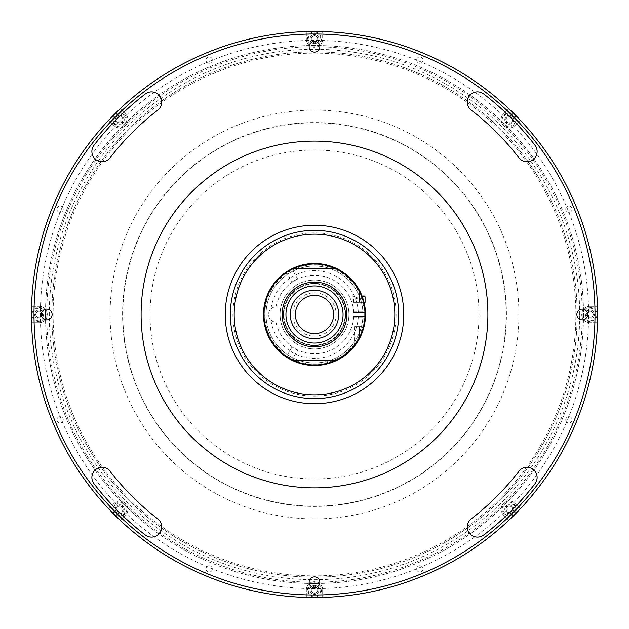 <?xml version="1.0" encoding="UTF-8"?>
<svg xmlns="http://www.w3.org/2000/svg" width="629" height="629" viewBox="0 0 629 629"><rect width="100%" height="100%" fill="white"/><g stroke="black" fill="none" stroke-linecap="round" stroke-linejoin="round"><path stroke-width="0.47" stroke-dasharray="3.15 2.36" d="M112.756 138.466A267.75 267.75 0 0 1 490.534 112.756A267.75 267.75 0 0 1 516.244 490.534A267.75 267.75 0 0 1 138.466 516.244A267.75 267.75 0 0 1 112.756 138.466M122.844 314.5A191.656 191.656 0 0 0 314.5 506.156A191.656 191.656 0 0 0 506.156 314.5A191.656 191.656 0 0 0 314.5 122.844A191.656 191.656 0 0 0 122.844 314.5M31.45 314.5A283.05 283.05 0 0 0 314.5 597.55A283.05 283.05 0 0 0 597.55 314.5A283.05 283.05 0 0 1 314.5 597.55A283.05 283.05 0 0 1 31.45 314.5A283.05 283.05 0 0 1 314.5 31.45A283.05 283.05 0 0 1 597.55 314.5A283.05 283.05 0 0 1 314.5 597.55A283.05 283.05 0 0 1 31.45 314.5A283.05 283.05 0 0 1 314.5 31.45A283.05 283.05 0 0 1 597.55 314.5A283.05 283.05 0 0 0 314.5 31.45A283.05 283.05 0 0 0 31.45 314.5A283.05 283.05 0 0 1 314.5 31.45A283.05 283.05 0 0 1 597.55 314.5A283.05 283.05 0 0 1 314.5 597.55A283.05 283.05 0 0 1 31.568 306.339L39.1 306.339A8.161 8.161 0 0 1 47.261 314.5A8.161 8.161 0 0 1 39.1 322.661L31.568 322.661A283.05 283.05 0 0 1 31.45 314.5M595.003 314.5A280.503 280.503 0 0 1 314.5 595.003A280.503 280.503 0 0 1 33.997 314.5A280.503 280.503 0 0 1 314.5 33.997A280.503 280.503 0 0 1 595.003 314.5M471.286 110.169A10.198 10.198 0 0 1 472.984 92.935A10.198 10.198 0 0 1 483.709 93.988A277.947 277.947 0 0 1 535.012 145.291A10.198 10.198 0 0 1 533.133 159.593A10.198 10.198 0 0 1 518.831 157.714A257.552 257.552 0 0 0 471.286 110.169M110.169 157.714A10.198 10.198 0 0 1 91.881 151.503A10.198 10.198 0 0 1 93.988 145.291A277.947 277.947 0 0 1 145.291 93.988A10.198 10.198 0 0 1 159.593 95.867A10.198 10.198 0 0 1 157.714 110.169A257.552 257.552 0 0 0 110.169 157.714M93.988 483.709A10.198 10.198 0 0 1 98.8 467.834A10.198 10.198 0 0 1 110.169 471.286A257.552 257.552 0 0 0 157.714 518.831A10.198 10.198 0 0 1 159.593 533.133A10.198 10.198 0 0 1 145.291 535.012A277.947 277.947 0 0 1 93.988 483.709M319.854 46.75A5.354 5.354 0 0 0 314.5 41.396A5.354 5.354 0 0 0 309.146 46.75A5.354 5.354 0 0 0 314.5 52.105A5.354 5.354 0 0 0 319.854 46.75M319.854 582.25A5.354 5.354 0 0 0 314.5 576.895A5.354 5.354 0 0 0 309.146 582.25A5.354 5.354 0 0 0 314.5 587.604A5.354 5.354 0 0 0 319.854 582.25M483.709 535.012A10.198 10.198 0 0 1 467.292 526.921A10.198 10.198 0 0 1 471.286 518.831A257.552 257.552 0 0 0 518.831 471.286A10.198 10.198 0 0 1 533.133 469.407A10.198 10.198 0 0 1 535.012 483.709A277.947 277.947 0 0 1 483.709 535.012M52.105 314.5A5.354 5.354 0 0 0 46.75 309.146A5.354 5.354 0 0 0 41.396 314.5A5.354 5.354 0 0 0 46.75 319.854A5.354 5.354 0 0 0 52.105 314.5M587.604 314.5A5.354 5.354 0 0 0 582.25 309.146A5.354 5.354 0 0 0 576.895 314.5A5.354 5.354 0 0 0 582.25 319.854A5.354 5.354 0 0 0 587.604 314.5M478.976 314.5A164.476 164.476 0 0 1 314.5 478.976A164.476 164.476 0 0 1 150.024 314.5A164.476 164.476 0 0 1 314.5 150.024A164.476 164.476 0 0 1 478.976 314.5M512.423 509.238A3.184 3.184 0 0 1 509.238 512.423A3.184 3.184 0 0 1 506.046 509.238A3.184 3.184 0 0 1 509.238 506.046A3.184 3.184 0 0 1 512.423 509.238M593.084 314.5A3.184 3.184 0 0 1 589.9 317.684A3.184 3.184 0 0 1 586.715 314.5A3.184 3.184 0 0 1 589.9 311.316A3.184 3.184 0 0 1 593.084 314.5M512.423 119.762A3.184 3.184 0 0 1 509.238 122.954A3.184 3.184 0 0 1 506.046 119.762A3.184 3.184 0 0 1 509.238 116.577A3.184 3.184 0 0 1 512.423 119.762M317.684 39.1A3.184 3.184 0 0 1 314.5 42.285A3.184 3.184 0 0 1 311.316 39.1A3.184 3.184 0 0 1 314.5 35.916A3.184 3.184 0 0 1 317.684 39.1M122.954 119.762A3.184 3.184 0 0 1 119.762 122.954A3.184 3.184 0 0 1 116.577 119.762A3.184 3.184 0 0 1 119.762 116.577A3.184 3.184 0 0 1 122.954 119.762M42.285 314.5A3.184 3.184 0 0 1 39.1 317.684A3.184 3.184 0 0 1 35.916 314.5A3.184 3.184 0 0 1 39.1 311.316A3.184 3.184 0 0 1 42.285 314.5M122.954 509.238A3.184 3.184 0 0 1 119.762 512.423A3.184 3.184 0 0 1 116.577 509.238A3.184 3.184 0 0 1 119.762 506.046A3.184 3.184 0 0 1 122.954 509.238M317.684 589.9A3.184 3.184 0 0 1 314.5 593.084A3.184 3.184 0 0 1 311.316 589.9A3.184 3.184 0 0 1 314.5 586.715A3.184 3.184 0 0 1 317.684 589.9M583.523 314.5A269.023 269.023 0 0 1 314.5 583.523A269.023 269.023 0 0 1 45.477 314.5A269.023 269.023 0 0 1 314.5 45.477A269.023 269.023 0 0 1 583.523 314.5A269.023 269.023 0 0 1 314.5 583.523A269.023 269.023 0 0 1 45.477 314.5A269.023 269.023 0 0 1 314.5 45.477A269.023 269.023 0 0 1 583.523 314.5M487.758 307.542A173.4 173.4 0 0 1 321.458 487.758A173.4 173.4 0 0 1 141.242 321.458A173.4 173.4 0 0 1 307.542 141.242A173.4 173.4 0 0 1 487.758 307.542M403.676 310.915A89.247 89.247 0 0 1 318.085 403.676A89.247 89.247 0 0 1 225.324 318.085A89.247 89.247 0 0 1 310.915 225.324A89.247 89.247 0 0 1 403.676 310.915A89.247 89.247 0 0 1 318.085 403.676A89.247 89.247 0 0 1 225.324 318.085A89.247 89.247 0 0 1 310.915 225.324A89.247 89.247 0 0 1 403.676 310.915M398.582 311.119A84.152 84.152 0 0 1 317.881 398.582A84.152 84.152 0 0 1 230.418 317.881A84.152 84.152 0 0 1 311.119 230.418A84.152 84.152 0 0 1 398.582 311.119M285.943 399.061A89.247 89.247 0 0 1 229.939 285.943A89.247 89.247 0 0 1 343.057 229.939A89.247 89.247 0 0 1 399.061 343.057A89.247 89.247 0 0 1 285.943 399.061A89.247 89.247 0 0 1 229.939 285.943A89.247 89.247 0 0 1 343.057 229.939A89.247 89.247 0 0 1 399.061 343.057A89.247 89.247 0 0 1 285.943 399.061M287.579 394.226A84.152 84.152 0 0 1 234.774 287.579A84.152 84.152 0 0 1 341.421 234.774A84.152 84.152 0 0 1 394.226 341.421A84.152 84.152 0 0 1 287.579 394.226M288.397 391.812A81.597 81.597 0 0 1 237.188 288.397A81.597 81.597 0 0 1 340.603 237.188A81.597 81.597 0 0 1 391.812 340.603A81.597 81.597 0 0 1 288.397 391.812M205.919 568.938A3.184 3.184 0 0 1 209.111 565.746A3.184 3.184 0 0 1 212.295 568.938A3.184 3.184 0 0 1 209.111 572.123A3.184 3.184 0 0 1 205.919 568.938A3.184 3.184 0 0 1 209.111 565.746A3.184 3.184 0 0 1 212.295 568.938A3.184 3.184 0 0 1 209.111 572.123A3.184 3.184 0 0 1 205.919 568.938M565.746 419.889A3.184 3.184 0 0 1 568.938 416.705A3.184 3.184 0 0 1 572.123 419.889A3.184 3.184 0 0 1 568.938 423.081A3.184 3.184 0 0 1 565.746 419.889A3.184 3.184 0 0 1 568.938 416.705A3.184 3.184 0 0 1 572.123 419.889A3.184 3.184 0 0 1 568.938 423.081A3.184 3.184 0 0 1 565.746 419.889M416.705 568.938A3.184 3.184 0 0 1 419.889 565.746A3.184 3.184 0 0 1 423.081 568.938A3.184 3.184 0 0 1 419.889 572.123A3.184 3.184 0 0 1 416.705 568.938A3.184 3.184 0 0 1 419.889 565.746A3.184 3.184 0 0 1 423.081 568.938A3.184 3.184 0 0 1 419.889 572.123A3.184 3.184 0 0 1 416.705 568.938M565.746 209.111A3.184 3.184 0 0 1 568.938 205.919A3.184 3.184 0 0 1 572.123 209.111A3.184 3.184 0 0 1 568.938 212.295A3.184 3.184 0 0 1 565.746 209.111A3.184 3.184 0 0 1 568.938 205.919A3.184 3.184 0 0 1 572.123 209.111A3.184 3.184 0 0 1 568.938 212.295A3.184 3.184 0 0 1 565.746 209.111M416.705 60.062A3.184 3.184 0 0 1 419.889 56.877A3.184 3.184 0 0 1 423.081 60.062A3.184 3.184 0 0 1 419.889 63.254A3.184 3.184 0 0 1 416.705 60.062A3.184 3.184 0 0 1 419.889 56.877A3.184 3.184 0 0 1 423.081 60.062A3.184 3.184 0 0 1 419.889 63.254A3.184 3.184 0 0 1 416.705 60.062M205.919 60.062A3.184 3.184 0 0 1 209.111 56.877A3.184 3.184 0 0 1 212.295 60.062A3.184 3.184 0 0 1 209.111 63.254A3.184 3.184 0 0 1 205.919 60.062A3.184 3.184 0 0 1 209.111 56.877A3.184 3.184 0 0 1 212.295 60.062A3.184 3.184 0 0 1 209.111 63.254A3.184 3.184 0 0 1 205.919 60.062M56.877 209.111A3.184 3.184 0 0 1 60.062 205.919A3.184 3.184 0 0 1 63.254 209.111A3.184 3.184 0 0 1 60.062 212.295A3.184 3.184 0 0 1 56.877 209.111A3.184 3.184 0 0 1 60.062 205.919A3.184 3.184 0 0 1 63.254 209.111A3.184 3.184 0 0 1 60.062 212.295A3.184 3.184 0 0 1 56.877 209.111M56.877 419.889A3.184 3.184 0 0 1 60.062 416.705A3.184 3.184 0 0 1 63.254 419.889A3.184 3.184 0 0 1 60.062 423.081A3.184 3.184 0 0 1 56.877 419.889A3.184 3.184 0 0 1 60.062 416.705A3.184 3.184 0 0 1 63.254 419.889A3.184 3.184 0 0 1 60.062 423.081A3.184 3.184 0 0 1 56.877 419.889M108.668 508.79A283.05 283.05 0 0 1 31.568 322.661L39.1 322.661A8.161 8.161 0 0 0 47.261 314.5A8.161 8.161 0 0 0 39.1 306.339L31.568 306.339A283.05 283.05 0 0 1 120.21 108.668L125.533 113.991A8.161 8.161 0 0 1 122.883 127.302A8.161 8.161 0 0 1 113.991 125.533L108.668 120.21L113.991 125.533A8.161 8.161 0 0 0 127.923 119.762A8.161 8.161 0 0 0 125.533 113.991L120.21 108.668A283.05 283.05 0 0 1 322.661 31.568L322.661 39.1A8.161 8.161 0 0 1 314.5 47.261A8.161 8.161 0 0 1 306.339 39.1L306.339 31.568L306.339 39.1A8.161 8.161 0 0 0 314.5 47.261A8.161 8.161 0 0 0 322.661 39.1L322.661 31.568A283.05 283.05 0 0 1 520.332 120.21L515.009 125.533A8.161 8.161 0 0 1 503.467 125.533A8.161 8.161 0 0 1 503.467 113.991L508.79 108.668L503.467 113.991A8.161 8.161 0 0 0 503.467 125.533A8.161 8.161 0 0 0 515.009 125.533L520.332 120.21A283.05 283.05 0 0 1 306.339 597.432A283.05 283.05 0 0 1 108.668 508.79L113.991 503.467A8.161 8.161 0 0 1 127.923 509.238A8.161 8.161 0 0 1 125.533 515.009L120.21 520.332L125.533 515.009A8.161 8.161 0 0 0 122.883 501.698A8.161 8.161 0 0 0 113.991 503.467L108.668 508.79M579.702 314.5A265.202 265.202 0 0 0 314.5 49.298A265.202 265.202 0 0 0 49.298 314.5A265.202 265.202 0 0 0 314.5 579.702A265.202 265.202 0 0 0 579.702 314.5M51.853 314.5A262.647 262.647 0 0 1 314.5 51.853A262.647 262.647 0 0 1 577.147 314.5A262.647 262.647 0 0 1 314.5 577.147A262.647 262.647 0 0 1 51.853 314.5A262.647 262.647 0 0 1 314.5 51.853A262.647 262.647 0 0 1 577.147 314.5A262.647 262.647 0 0 1 314.5 577.147A262.647 262.647 0 0 1 51.853 314.5M318.966 589.9A4.466 4.466 0 0 0 314.5 585.434A4.466 4.466 0 0 0 310.034 589.9A4.466 4.466 0 0 0 314.5 594.366A4.466 4.466 0 0 0 318.966 589.9A4.466 4.466 0 0 1 314.5 594.366A4.466 4.466 0 0 1 310.034 589.9A4.466 4.466 0 0 1 314.5 585.434A4.466 4.466 0 0 1 318.966 589.9M306.339 597.432L306.339 589.9A8.161 8.161 0 0 1 314.5 581.739A8.161 8.161 0 0 1 322.661 589.9L322.661 597.432L322.661 589.9A8.161 8.161 0 0 0 314.5 581.739A8.161 8.161 0 0 0 306.339 589.9L306.339 597.432M124.228 509.238A4.466 4.466 0 0 0 119.762 504.772A4.466 4.466 0 0 0 115.304 509.238A4.466 4.466 0 0 0 119.762 513.696A4.466 4.466 0 0 0 124.228 509.238A4.466 4.466 0 0 1 119.762 513.696A4.466 4.466 0 0 1 115.304 509.238A4.466 4.466 0 0 1 119.762 504.772A4.466 4.466 0 0 1 124.228 509.238M124.228 119.762A4.466 4.466 0 0 0 119.762 115.304A4.466 4.466 0 0 0 115.304 119.762A4.466 4.466 0 0 0 119.762 124.228A4.466 4.466 0 0 0 124.228 119.762A4.466 4.466 0 0 1 119.762 124.228A4.466 4.466 0 0 1 115.304 119.762A4.466 4.466 0 0 1 119.762 115.304A4.466 4.466 0 0 1 124.228 119.762M318.966 39.1A4.466 4.466 0 0 0 314.5 34.634A4.466 4.466 0 0 0 310.034 39.1A4.466 4.466 0 0 0 314.5 43.566A4.466 4.466 0 0 0 318.966 39.1A4.466 4.466 0 0 1 314.5 43.566A4.466 4.466 0 0 1 310.034 39.1A4.466 4.466 0 0 1 314.5 34.634A4.466 4.466 0 0 1 318.966 39.1M513.696 119.762A4.466 4.466 0 0 0 509.238 115.304A4.466 4.466 0 0 0 504.772 119.762A4.466 4.466 0 0 0 509.238 124.228A4.466 4.466 0 0 0 513.696 119.762A4.466 4.466 0 0 1 509.238 124.228A4.466 4.466 0 0 1 504.772 119.762A4.466 4.466 0 0 1 509.238 115.304A4.466 4.466 0 0 1 513.696 119.762M589.9 306.339L597.432 306.339L589.9 306.339A8.161 8.161 0 0 0 581.739 314.5A8.161 8.161 0 0 0 589.9 322.661A8.161 8.161 0 0 1 581.739 314.5A8.161 8.161 0 0 1 589.9 306.339M597.432 322.661L589.9 322.661L597.432 322.661M513.696 509.238A4.466 4.466 0 0 0 509.238 504.772A4.466 4.466 0 0 0 504.772 509.238A4.466 4.466 0 0 0 509.238 513.696A4.466 4.466 0 0 0 513.696 509.238A4.466 4.466 0 0 1 509.238 513.696A4.466 4.466 0 0 1 504.772 509.238A4.466 4.466 0 0 1 509.238 504.772A4.466 4.466 0 0 1 513.696 509.238M508.79 520.332L503.467 515.009A8.161 8.161 0 0 1 503.467 503.467A8.161 8.161 0 0 1 515.009 503.467L520.332 508.79L515.009 503.467A8.161 8.161 0 0 0 503.467 503.467A8.161 8.161 0 0 0 503.467 515.009L508.79 520.332M594.366 314.5A4.466 4.466 0 0 1 589.9 318.966A4.466 4.466 0 0 1 585.434 314.5A4.466 4.466 0 0 1 589.9 310.034A4.466 4.466 0 0 1 594.366 314.5M43.566 314.5A4.466 4.466 0 0 1 39.1 318.966A4.466 4.466 0 0 1 34.634 314.5A4.466 4.466 0 0 1 39.1 310.034A4.466 4.466 0 0 1 43.566 314.5M403.747 314.87A89.247 89.247 0 0 1 314.13 403.747A89.247 89.247 0 0 1 225.253 314.13A89.247 89.247 0 0 1 314.87 225.253A89.247 89.247 0 0 1 403.747 314.87M133.851 520.686A274.126 274.126 0 0 1 108.314 133.851A274.126 274.126 0 0 1 495.149 108.314A274.126 274.126 0 0 1 520.686 495.149A274.126 274.126 0 0 1 133.851 520.686M142.256 511.094A261.373 261.373 0 0 1 117.906 142.256A261.373 261.373 0 0 1 486.744 117.906A261.373 261.373 0 0 1 511.094 486.744A261.373 261.373 0 0 1 142.256 511.094M321.513 589.9A7.013 7.013 0 0 1 314.5 596.913A7.013 7.013 0 0 1 307.487 589.9A7.013 7.013 0 0 1 314.5 582.886A7.013 7.013 0 0 1 321.513 589.9A7.013 7.013 0 0 1 314.5 596.913A7.013 7.013 0 0 1 307.487 589.9A7.013 7.013 0 0 1 314.5 582.886A7.013 7.013 0 0 1 321.513 589.9M320.751 589.9A6.251 6.251 0 0 1 314.5 596.15A6.251 6.251 0 0 1 308.249 589.9A6.251 6.251 0 0 1 314.5 583.649A6.251 6.251 0 0 1 320.751 589.9M311.316 588.06L311.316 591.74L314.5 593.579L317.684 591.74L317.684 588.06L314.5 586.22L311.316 588.06L311.316 591.74L314.5 593.579L317.684 591.74L317.684 588.06M124.723 514.2A7.013 7.013 0 0 1 114.8 514.2A7.013 7.013 0 0 1 114.8 504.277A7.013 7.013 0 0 1 124.723 504.277A7.013 7.013 0 0 1 124.723 514.2A7.013 7.013 0 0 1 114.8 514.2A7.013 7.013 0 0 1 114.8 504.277A7.013 7.013 0 0 1 124.723 504.277A7.013 7.013 0 0 1 124.723 514.2M124.18 513.657A6.251 6.251 0 0 1 115.343 513.657A6.251 6.251 0 0 1 115.343 504.82A6.251 6.251 0 0 1 124.18 504.82A6.251 6.251 0 0 1 124.18 513.657M117.159 511.841L120.713 512.792L123.315 510.19L122.364 506.636L118.81 505.685L116.208 508.287L117.159 511.841L120.713 512.792L123.315 510.19M122.364 506.636L118.81 505.685L116.208 508.287M39.1 321.513A7.013 7.013 0 0 1 32.087 314.5A7.013 7.013 0 0 1 39.1 307.487A7.013 7.013 0 0 1 46.114 314.5A7.013 7.013 0 0 1 39.1 321.513A7.013 7.013 0 0 1 32.087 314.5A7.013 7.013 0 0 1 39.1 307.487A7.013 7.013 0 0 1 46.114 314.5A7.013 7.013 0 0 1 39.1 321.513M39.1 320.751A6.251 6.251 0 0 1 32.85 314.5A6.251 6.251 0 0 1 39.1 308.249A6.251 6.251 0 0 1 45.351 314.5A6.251 6.251 0 0 1 39.1 320.751M37.26 317.684L40.94 317.684L42.78 314.5L40.94 311.316L37.26 311.316L35.421 314.5L37.26 317.684L40.94 317.684L42.78 314.5L40.94 311.316L37.26 311.316M114.8 124.723A7.013 7.013 0 0 1 114.8 114.8A7.013 7.013 0 0 1 124.723 114.8A7.013 7.013 0 0 1 124.723 124.723A7.013 7.013 0 0 1 114.8 124.723A7.013 7.013 0 0 1 114.8 114.8A7.013 7.013 0 0 1 124.723 114.8A7.013 7.013 0 0 1 124.723 124.723A7.013 7.013 0 0 1 114.8 124.723M115.343 124.18A6.251 6.251 0 0 1 115.343 115.343A6.251 6.251 0 0 1 124.18 115.343A6.251 6.251 0 0 1 124.18 124.18A6.251 6.251 0 0 1 115.343 124.18M123.315 118.81L120.713 116.208L117.159 117.159L116.208 120.713L118.81 123.315L122.364 122.364L123.315 118.81L120.713 116.208L117.159 117.159M116.208 120.713L118.81 123.315L122.364 122.364M307.487 39.1A7.013 7.013 0 0 1 314.5 32.087A7.013 7.013 0 0 1 321.513 39.1A7.013 7.013 0 0 1 314.5 46.114A7.013 7.013 0 0 1 307.487 39.1A7.013 7.013 0 0 1 314.5 32.087A7.013 7.013 0 0 1 321.513 39.1A7.013 7.013 0 0 1 314.5 46.114A7.013 7.013 0 0 1 307.487 39.1M308.249 39.1A6.251 6.251 0 0 1 314.5 32.85A6.251 6.251 0 0 1 320.751 39.1A6.251 6.251 0 0 1 314.5 45.351A6.251 6.251 0 0 1 308.249 39.1M317.684 40.94L317.684 37.26L314.5 35.421L311.316 37.26L311.316 40.94L314.5 42.78L317.684 40.94L317.684 37.26L314.5 35.421L311.316 37.26L311.316 40.94M504.277 114.8A7.013 7.013 0 0 1 514.2 114.8A7.013 7.013 0 0 1 514.2 124.723A7.013 7.013 0 0 1 504.277 124.723A7.013 7.013 0 0 1 504.277 114.8A7.013 7.013 0 0 1 514.2 114.8A7.013 7.013 0 0 1 514.2 124.723A7.013 7.013 0 0 1 504.277 124.723A7.013 7.013 0 0 1 504.277 114.8M504.82 115.343A6.251 6.251 0 0 1 513.657 115.343A6.251 6.251 0 0 1 513.657 124.18A6.251 6.251 0 0 1 504.82 124.18A6.251 6.251 0 0 1 504.82 115.343M511.841 117.159L508.287 116.208L505.685 118.81L506.636 122.364L510.19 123.315L512.792 120.713L511.841 117.159L508.287 116.208L505.685 118.81M506.636 122.364L510.19 123.315L512.792 120.713M589.9 307.487A7.013 7.013 0 0 1 596.913 314.5A7.013 7.013 0 0 1 589.9 321.513A7.013 7.013 0 0 1 582.886 314.5A7.013 7.013 0 0 1 589.9 307.487A7.013 7.013 0 0 1 596.913 314.5A7.013 7.013 0 0 1 589.9 321.513A7.013 7.013 0 0 1 582.886 314.5A7.013 7.013 0 0 1 589.9 307.487M589.9 308.249A6.251 6.251 0 0 1 596.15 314.5A6.251 6.251 0 0 1 589.9 320.751A6.251 6.251 0 0 1 583.649 314.5A6.251 6.251 0 0 1 589.9 308.249M591.74 311.316L588.06 311.316L586.22 314.5L588.06 317.684L591.74 317.684L593.579 314.5L591.74 311.316L588.06 311.316L586.22 314.5L588.06 317.684L591.74 317.684M514.2 504.277A7.013 7.013 0 0 1 514.2 514.2A7.013 7.013 0 0 1 504.277 514.2A7.013 7.013 0 0 1 504.277 504.277A7.013 7.013 0 0 1 514.2 504.277A7.013 7.013 0 0 1 514.2 514.2A7.013 7.013 0 0 1 504.277 514.2A7.013 7.013 0 0 1 504.277 504.277A7.013 7.013 0 0 1 514.2 504.277M513.657 504.82A6.251 6.251 0 0 1 513.657 513.657A6.251 6.251 0 0 1 504.82 513.657A6.251 6.251 0 0 1 504.82 504.82A6.251 6.251 0 0 1 513.657 504.82M505.685 510.19L508.287 512.792L511.841 511.841L512.792 508.287L510.19 505.685L506.636 506.636L505.685 510.19L508.287 512.792L511.841 511.841M512.792 508.287L510.19 505.685L506.636 506.636M312.33 336.067A21.677 21.677 0 0 1 292.933 312.33A21.677 21.677 0 0 1 316.67 292.933A21.677 21.677 0 0 1 336.067 316.67A21.677 21.677 0 0 1 312.33 336.067M297.344 306.04A19.122 19.122 0 0 1 322.96 297.344A19.122 19.122 0 0 1 331.656 322.96A19.122 19.122 0 0 1 306.04 331.656A19.122 19.122 0 0 1 297.344 306.04M365.496 313.627L365.496 314.5A50.996 50.996 0 0 1 314.5 365.496A50.996 50.996 0 0 1 263.504 314.5A50.996 50.996 0 0 1 314.5 263.504A50.996 50.996 0 0 1 365.496 314.5A50.996 50.996 0 0 1 314.5 365.496A50.996 50.996 0 0 1 263.504 314.5A50.996 50.996 0 0 1 314.5 263.504A50.996 50.996 0 0 1 365.496 314.5C365.394 310.388 365.394 310.388 365.496 314.5A50.996 50.996 0 0 1 314.5 365.496A50.996 50.996 0 0 1 263.504 314.5A50.996 50.996 0 0 1 314.5 263.504A50.996 50.996 0 0 1 365.496 314.5A50.996 50.996 0 0 1 314.5 365.496A50.996 50.996 0 0 1 263.504 314.5A50.996 50.996 0 0 1 314.5 263.504A50.996 50.996 0 0 1 365.496 314.5C365.394 318.612 365.394 318.612 365.496 314.5C365.394 318.612 365.394 318.612 365.496 314.5A50.996 50.996 0 0 1 314.5 365.496A50.996 50.996 0 0 1 263.504 314.5A50.996 50.996 0 0 1 314.5 263.504A50.996 50.996 0 0 1 365.496 314.5A50.996 50.996 0 0 1 314.5 365.496A50.996 50.996 0 0 1 263.504 314.5A50.996 50.996 0 0 1 314.5 263.504A50.996 50.996 0 0 1 365.496 314.5A50.996 50.996 0 0 1 314.5 365.496A50.996 50.996 0 0 1 292.273 268.599A50.996 50.996 0 0 0 292.273 360.401A50.996 50.996 0 0 1 263.504 314.5A50.996 50.996 0 0 0 313.541 365.488A50.996 50.996 0 0 0 365.465 316.411L365.465 316.481M273.245 344.44L272.153 342.868L273.245 344.44M272.153 342.868L271.272 341.516A50.973 50.973 0 0 1 271.146 341.303L272.153 342.868M365.433 317.071L365.48 315.789A50.996 50.996 0 0 0 365.496 315.239L365.496 314.783A50.996 50.996 0 0 1 365.48 315.884L365.473 316.065M365.457 315.782A50.973 50.973 0 0 0 365.473 315.239A50.973 50.973 0 0 1 365.465 315.53A50.973 50.973 0 0 0 365.457 313.179A50.973 50.973 0 0 1 365.465 313.47L365.473 313.918L365.465 313.47A50.973 50.973 0 0 0 365.457 313.179A50.973 50.973 0 0 1 365.449 316.135L365.292 318.809A50.973 50.973 0 0 1 365.268 319.115A50.973 50.973 0 0 0 365.378 317.692L365.457 315.868A50.973 50.973 0 0 0 365.473 314.783A50.973 50.973 0 0 1 365.457 315.884L365.48 315.789M263.622 311.363L263.543 313.218A50.973 50.973 0 0 0 263.527 313.761A50.973 50.973 0 0 1 263.535 313.47A50.973 50.973 0 0 0 263.543 315.821A50.973 50.973 0 0 1 263.535 315.53L263.527 315.082L263.535 315.53A50.973 50.973 0 0 0 263.543 315.821A50.973 50.973 0 0 1 263.551 312.865L263.708 310.191A50.973 50.973 0 0 1 263.732 309.885A50.973 50.973 0 0 0 263.622 311.308L263.543 313.132A50.973 50.973 0 0 0 263.527 314.217A50.973 50.973 0 0 1 263.543 313.116L263.52 313.211A50.996 50.996 0 0 0 263.504 313.761L263.504 314.217A50.996 50.996 0 0 1 263.52 313.116L263.527 312.935M341.979 357.461A50.996 50.996 0 0 1 341.885 357.524L341.476 357.783A50.996 50.996 0 0 1 340.407 358.428A50.996 50.996 0 0 0 343.945 356.14A50.996 50.996 0 0 1 342.923 356.847L342.498 357.099L342.915 356.816A50.973 50.973 0 0 0 343.929 356.116A50.996 50.996 0 0 1 342.931 356.84A50.973 50.973 0 0 0 343.929 356.116A50.996 50.996 0 0 1 343.45 356.486M341.885 357.524L341.476 357.783M354.151 346.532A50.973 50.973 0 0 1 354.08 346.618L353.773 346.996A50.973 50.973 0 0 1 352.971 347.947A50.973 50.973 0 0 0 355.597 344.661A50.973 50.973 0 0 1 354.85 345.651L354.858 345.643A50.973 50.973 0 0 0 355.597 344.661A50.973 50.973 0 0 1 355.236 345.14L354.151 346.532A50.996 50.996 0 0 1 354.103 346.634L353.797 347.011A50.996 50.996 0 0 1 352.987 347.963A50.996 50.996 0 0 0 355.621 344.668A50.996 50.996 0 0 1 355.259 345.156L354.929 345.588M354.874 345.659A50.996 50.996 0 0 0 355.621 344.668A50.996 50.996 0 0 1 354.866 345.667L354.567 346.052M362.501 331.742L362.658 331.286L362.501 331.742M362.28 332.34A50.996 50.996 0 0 1 362.241 332.442L362.068 332.89A50.996 50.996 0 0 1 361.651 333.936A50.996 50.996 0 0 0 363.019 330.217A50.996 50.996 0 0 1 362.658 331.286A50.996 50.996 0 0 0 363.019 330.217A50.996 50.996 0 0 1 362.854 330.72M362.776 330.94L362.603 331.436M362.241 332.442L362.068 332.89M362.351 332.151L362.579 331.507M365.418 317.37L365.315 318.809A50.996 50.996 0 0 1 365.292 319.115A50.996 50.996 0 0 0 365.402 317.692L365.48 315.868A50.996 50.996 0 0 0 365.496 314.783M365.363 318.298L365.315 318.809M365.496 315.231A50.996 50.996 0 0 1 365.488 315.53A50.996 50.996 0 0 0 365.48 313.179A50.996 50.996 0 0 1 365.488 313.47L365.496 313.918M365.473 316.135L365.473 316.135A50.996 50.996 0 0 0 365.48 313.179A50.996 50.996 0 0 1 365.488 313.47M362.886 298.39L363.035 298.838A50.996 50.996 0 0 1 363.114 299.097A50.996 50.996 0 0 0 362.398 296.982A50.996 50.996 0 0 1 362.485 297.234L362.556 297.415A50.996 50.996 0 0 0 362.398 296.982A50.996 50.996 0 0 1 362.524 297.344L362.854 298.28A50.996 50.996 0 0 1 362.886 298.39L364.018 302.297A50.996 50.996 0 0 1 364.081 302.557A50.996 50.996 0 0 0 363.515 300.403A50.996 50.996 0 0 1 363.586 300.654L362.886 298.39M356.714 285.881L357.744 287.469A50.996 50.996 0 0 1 357.877 287.681L354.552 282.924M356.116 285.063L357.728 287.484A50.973 50.973 0 0 1 357.854 287.697L356.769 285.959M346.626 274.889L346.17 274.527M314.5 263.504A50.996 50.996 0 0 1 365.496 314.5A50.996 50.996 0 0 1 314.5 365.496A50.996 50.996 0 0 1 263.504 314.5A50.996 50.996 0 0 1 314.5 263.504A50.996 50.996 0 0 1 365.496 314.5A50.996 50.996 0 0 1 314.5 365.496A50.996 50.996 0 0 1 263.504 314.5A50.996 50.996 0 0 1 314.5 263.504M314.5 263.755A50.745 50.745 0 0 1 365.245 314.5A50.745 50.745 0 0 1 314.5 365.245A50.745 50.745 0 0 1 263.755 314.5A50.745 50.745 0 0 1 314.5 263.755A50.745 50.745 0 0 1 365.245 314.5A50.745 50.745 0 0 1 314.5 365.245A50.745 50.745 0 0 1 263.755 314.5A50.745 50.745 0 0 1 314.5 263.755M362.375 296.99A50.973 50.973 0 0 1 363.09 299.097A50.973 50.973 0 0 0 363.012 298.846L363.994 302.305A50.973 50.973 0 0 1 364.057 302.565A50.973 50.973 0 0 0 363.483 300.403A50.973 50.973 0 0 1 363.562 300.662L362.862 298.398A50.973 50.973 0 0 0 362.831 298.288L362.501 297.352A50.973 50.973 0 0 0 362.375 296.99A50.973 50.973 0 0 1 362.524 297.423L362.461 297.242A50.973 50.973 0 0 0 362.375 296.99M282.83 354.473L282.036 353.836L282.83 354.473M271.516 341.94L271.256 341.531A50.996 50.996 0 0 1 271.123 341.319L273.615 344.983M271.123 341.319L272.231 343.041M272.129 342.884L274.236 345.801M266.028 330.343L265.965 330.162A50.996 50.996 0 0 1 265.886 329.903A50.996 50.996 0 0 0 266.602 332.018A50.996 50.996 0 0 1 266.515 331.766L266.444 331.585A50.996 50.996 0 0 0 266.602 332.018A50.996 50.996 0 0 1 266.476 331.656L266.146 330.72A50.996 50.996 0 0 1 266.114 330.61L265.965 330.162M266.515 331.766L266.35 331.318M266.476 331.656L266.146 330.72M265.501 328.637L265.367 328.173M265.155 327.379L264.982 326.703A50.996 50.996 0 0 1 264.919 326.443A50.996 50.996 0 0 0 265.485 328.597A50.996 50.996 0 0 1 265.414 328.346L265.289 327.882M263.551 312.251L263.685 310.191A50.996 50.996 0 0 1 263.708 309.885A50.996 50.996 0 0 0 263.598 311.308L263.52 313.132A50.996 50.996 0 0 0 263.504 314.217M263.504 313.769A50.996 50.996 0 0 1 263.512 313.47A50.996 50.996 0 0 0 263.52 315.821A50.996 50.996 0 0 1 263.512 315.53L263.504 315.082M263.527 312.865L263.527 312.865A50.996 50.996 0 0 0 263.52 315.821A50.996 50.996 0 0 1 263.512 315.53M266.421 297.493L266.893 296.212M266.499 297.258L266.342 297.714L266.499 297.258M266.72 296.66A50.996 50.996 0 0 1 266.759 296.558L266.932 296.11A50.996 50.996 0 0 1 267.349 295.064A50.996 50.996 0 0 0 265.981 298.783A50.996 50.996 0 0 1 266.342 297.714A50.996 50.996 0 0 0 265.981 298.783A50.996 50.996 0 0 1 266.146 298.28M266.224 298.06L266.397 297.564M266.759 296.558L266.932 296.11M274.849 282.468A50.973 50.973 0 0 1 274.92 282.382L275.227 282.004A50.973 50.973 0 0 1 276.029 281.053A50.973 50.973 0 0 0 273.403 284.339A50.973 50.973 0 0 1 274.15 283.349L274.142 283.357A50.973 50.973 0 0 0 273.403 284.339A50.973 50.973 0 0 1 273.764 283.86L274.849 282.468A50.996 50.996 0 0 1 274.897 282.366L275.203 281.989A50.996 50.996 0 0 1 276.013 281.037A50.996 50.996 0 0 0 273.379 284.332A50.996 50.996 0 0 1 274.134 283.333L274.433 282.948M273.741 283.844A50.996 50.996 0 0 0 273.379 284.332A50.996 50.996 0 0 1 274.126 283.341M292.045 281.973L297.564 278.789L292.045 281.973L286.289 272.011L286.753 271.712M290.048 269.739L287.005 271.547A50.996 50.996 0 0 1 287.115 271.476L287.524 271.217A50.996 50.996 0 0 1 288.593 270.572A50.996 50.996 0 0 0 285.055 272.86A50.996 50.996 0 0 1 286.077 272.153L286.502 271.901L286.085 272.184A50.973 50.973 0 0 0 285.071 272.884A50.996 50.996 0 0 1 286.069 272.16A50.973 50.973 0 0 0 285.071 272.884A50.996 50.996 0 0 1 285.55 272.514M265.312 327.882L266.138 330.602A50.973 50.973 0 0 0 266.169 330.712L266.499 331.648A50.973 50.973 0 0 0 266.625 332.01A50.973 50.973 0 0 1 265.91 329.903A50.973 50.973 0 0 0 265.988 330.154L265.006 326.695A50.973 50.973 0 0 1 264.943 326.435A50.973 50.973 0 0 0 265.517 328.597A50.973 50.973 0 0 1 265.438 328.338M266.625 332.01A50.973 50.973 0 0 1 266.476 331.577L266.539 331.758A50.973 50.973 0 0 0 266.625 332.01M343.929 356.116A50.973 50.973 0 0 1 343.434 356.462L341.972 357.437A50.973 50.973 0 0 1 341.877 357.5L341.461 357.759A50.973 50.973 0 0 1 340.399 358.404A50.973 50.973 0 0 0 343.929 356.116M285.071 272.884A50.973 50.973 0 0 1 285.566 272.538L287.028 271.563A50.973 50.973 0 0 1 287.123 271.5L287.539 271.241A50.973 50.973 0 0 1 288.601 270.596A50.973 50.973 0 0 0 285.071 272.884M356.847 286.132L354.52 282.924L356.847 286.132M354.025 314.5C353.883 310.388 353.883 310.388 354.025 314.5C353.883 310.388 353.883 310.388 354.025 314.5C353.883 318.612 353.883 318.612 354.025 314.5C353.883 318.612 353.883 318.612 354.025 314.5M291.046 359.788L287.964 358.05M297.564 278.789L291.809 268.827M297.564 350.211L292.045 347.027L297.564 350.211L291.809 360.173M292.045 347.027L286.289 356.989M362.949 314.5A48.449 48.449 0 0 1 314.5 362.949A48.449 48.449 0 0 1 266.051 314.5A48.449 48.449 0 0 1 314.5 266.051A48.449 48.449 0 0 1 362.949 314.5A48.449 48.449 0 0 1 314.5 362.949A48.449 48.449 0 0 1 266.051 314.5A48.449 48.449 0 0 1 314.5 266.051A48.449 48.449 0 0 1 362.949 314.5M348.922 314.5A34.422 34.422 0 0 1 314.5 348.922A34.422 34.422 0 0 1 280.078 314.5A34.422 34.422 0 0 1 314.5 280.078A34.422 34.422 0 0 1 348.922 314.5A34.422 34.422 0 0 1 314.5 348.922A34.422 34.422 0 0 1 280.078 314.5A34.422 34.422 0 0 1 314.5 280.078A34.422 34.422 0 0 1 348.922 314.5M283.388 314.5A31.112 31.112 0 0 1 314.5 283.388A31.112 31.112 0 0 1 345.612 314.5A31.112 31.112 0 0 1 314.5 345.612A31.112 31.112 0 0 1 283.388 314.5A31.112 31.112 0 0 1 314.5 283.388A31.112 31.112 0 0 1 345.612 314.5A31.112 31.112 0 0 1 314.5 345.612A31.112 31.112 0 0 1 283.388 314.5M314.5 283.899A30.601 30.601 0 0 0 283.899 314.5A30.601 30.601 0 0 0 314.5 345.101A30.601 30.601 0 0 0 345.101 314.5A30.601 30.601 0 0 0 314.5 283.899A30.601 30.601 0 0 0 283.899 314.5A30.601 30.601 0 0 0 314.5 345.101A30.601 30.601 0 0 0 345.101 314.5A30.601 30.601 0 0 0 314.5 283.899M293.468 360.401A50.493 50.493 0 0 1 293.468 268.599A50.493 50.493 0 0 0 293.468 360.401L335.532 360.401A50.493 50.493 0 0 0 364.954 316.411L365.465 316.411A50.996 50.996 0 0 1 336.727 360.401A50.996 50.996 0 0 0 336.727 268.599A50.996 50.996 0 0 1 365.465 312.589L364.954 312.589L365.465 312.589A50.996 50.996 0 0 0 313.541 263.512A50.996 50.996 0 0 0 263.504 314.5A50.996 50.996 0 0 1 292.273 268.599M365.465 316.411L364.954 316.411A50.493 50.493 0 0 1 288.703 357.901A50.493 50.493 0 0 1 288.703 271.099A50.493 50.493 0 0 1 364.954 312.589L353.215 312.589L364.954 312.589A50.493 50.493 0 0 0 335.532 268.599A50.493 50.493 0 0 1 335.532 360.401M335.532 268.599L293.468 268.599M314.5 282.114A32.386 32.386 0 0 0 282.114 314.5A32.386 32.386 0 0 0 314.5 346.886A32.386 32.386 0 0 0 346.886 314.5A32.386 32.386 0 0 0 314.5 282.114M314.5 343.057A28.557 28.557 0 0 0 343.057 314.5A28.557 28.557 0 0 0 314.5 285.943A28.557 28.557 0 0 0 285.943 314.5A28.557 28.557 0 0 0 314.5 343.057M365.064 302.384L364.042 302.384A50.996 50.996 0 0 0 359.34 290.197L352.963 281.014L359.34 290.197A50.996 50.996 0 0 1 364.042 302.384L359.34 302.384L359.34 290.197L359.34 302.384L352.963 302.384L359.34 302.384M364.954 316.411L353.215 316.411L364.954 316.411M358.318 312.589A43.857 43.857 0 0 0 316.332 270.674A43.857 43.857 0 0 0 270.997 308.941A7.65 7.65 0 0 0 270.997 320.059A43.857 43.857 0 0 0 316.332 358.326A43.857 43.857 0 0 0 358.318 316.411M359.34 312.589C354.426 312.589 354.426 312.589 359.34 312.589C364.254 312.589 364.254 312.589 359.34 312.589M353.726 316.411A39.273 39.273 0 0 1 275.982 322.142A7.65 7.65 0 0 1 268.599 314.5A7.65 7.65 0 0 1 275.982 306.858A39.273 39.273 0 0 1 353.726 312.589M359.34 316.411C362.697 316.411 362.697 316.411 359.34 316.411C355.983 316.411 355.983 316.411 359.34 316.411M356.722 326.616L361.95 326.616L356.722 326.616M359.34 326.616L354.237 326.616L359.34 326.616L359.34 338.803L354.237 346.469L359.34 338.803A50.996 50.996 0 0 0 364.042 326.616A50.996 50.996 0 0 1 359.34 338.803L359.34 326.616M356.415 327.89L362.265 327.89L356.415 327.89M364.27 296.015L362.029 296.015M358.043 296.015L362.273 296.015L358.043 296.015L358.043 298.814L356.399 298.814L356.399 296.015M356.156 302.384L362.516 302.384L356.156 302.384M356.399 298.814L357.697 298.814L357.697 296.015M110.091 314.5A204.409 204.409 0 0 0 314.5 518.909A204.409 204.409 0 0 0 518.909 314.5A204.409 204.409 0 0 0 314.5 110.091A204.409 204.409 0 0 0 110.091 314.5M122.569 314.5A191.931 191.931 0 0 1 314.5 122.569A191.931 191.931 0 0 1 506.431 314.5A191.931 191.931 0 0 1 314.5 506.431A191.931 191.931 0 0 1 122.569 314.5M264.778 314.5A49.722 49.722 0 0 0 314.5 364.222A49.722 49.722 0 0 0 364.222 314.5A49.722 49.722 0 0 0 314.5 264.778A49.722 49.722 0 0 0 264.778 314.5M336.727 360.401A50.996 50.996 0 0 0 336.727 268.599A50.996 50.996 0 0 1 365.465 312.589A50.996 50.996 0 0 0 313.541 263.512A50.996 50.996 0 0 0 263.504 314.5M362.335 296.809L365.064 296.809M353.899 311.316L365.402 311.316M353.899 317.684L365.402 317.684M354.237 326.616L354.237 346.469M352.963 302.384L352.963 281.014M353.6 302.384L353.6 296.809L354.394 296.015"/><path stroke-width="0.94" d="M597.55 314.5A283.05 283.05 0 0 1 314.5 597.55A283.05 283.05 0 0 1 31.45 314.5A283.05 283.05 0 0 1 314.5 31.45A283.05 283.05 0 0 1 597.55 314.5M467.292 102.079A10.198 10.198 0 0 0 471.286 110.169A257.552 257.552 0 0 1 518.831 157.714A10.198 10.198 0 0 0 533.133 159.593A10.198 10.198 0 0 0 535.012 145.291A277.947 277.947 0 0 0 483.709 93.988A10.198 10.198 0 0 0 467.292 102.079M33.997 314.5A280.503 280.503 0 0 0 314.5 595.003A280.503 280.503 0 0 0 595.003 314.5A280.503 280.503 0 0 0 314.5 33.997A280.503 280.503 0 0 0 33.997 314.5M91.881 151.503A10.198 10.198 0 0 0 110.169 157.714A257.552 257.552 0 0 1 157.714 110.169A10.198 10.198 0 0 0 159.593 95.867A10.198 10.198 0 0 0 145.291 93.988A277.947 277.947 0 0 0 93.988 145.291A10.198 10.198 0 0 0 91.881 151.503M91.881 477.497A10.198 10.198 0 0 0 93.988 483.709A277.947 277.947 0 0 0 145.291 535.012A10.198 10.198 0 0 0 159.593 533.133A10.198 10.198 0 0 0 157.714 518.831A257.552 257.552 0 0 1 110.169 471.286A10.198 10.198 0 0 0 91.881 477.497M319.854 46.75A5.354 5.354 0 0 0 314.5 41.396A5.354 5.354 0 0 0 309.146 46.75A5.354 5.354 0 0 0 314.5 52.105A5.354 5.354 0 0 0 319.854 46.75M319.854 582.25A5.354 5.354 0 0 0 314.5 576.895A5.354 5.354 0 0 0 309.146 582.25A5.354 5.354 0 0 0 314.5 587.604A5.354 5.354 0 0 0 319.854 582.25M467.292 526.921A10.198 10.198 0 0 0 483.709 535.012A277.947 277.947 0 0 0 535.012 483.709A10.198 10.198 0 0 0 533.133 469.407A10.198 10.198 0 0 0 518.831 471.286A257.552 257.552 0 0 1 471.286 518.831A10.198 10.198 0 0 0 467.292 526.921M52.105 314.5A5.354 5.354 0 0 0 46.75 309.146A5.354 5.354 0 0 0 41.396 314.5A5.354 5.354 0 0 0 46.75 319.854A5.354 5.354 0 0 0 52.105 314.5M587.604 314.5A5.354 5.354 0 0 0 582.25 309.146A5.354 5.354 0 0 0 576.895 314.5A5.354 5.354 0 0 0 582.25 319.854A5.354 5.354 0 0 0 587.604 314.5M487.758 307.542A173.4 173.4 0 0 1 321.458 487.758A173.4 173.4 0 0 1 141.242 321.458A173.4 173.4 0 0 1 307.542 141.242A173.4 173.4 0 0 1 487.758 307.542M403.747 314.87A89.247 89.247 0 0 1 314.13 403.747A89.247 89.247 0 0 1 225.253 314.13A89.247 89.247 0 0 1 314.87 225.253A89.247 89.247 0 0 1 403.747 314.87M230.348 314.154A84.152 84.152 0 0 0 314.154 398.652A84.152 84.152 0 0 0 398.652 314.846A84.152 84.152 0 0 0 314.846 230.348A84.152 84.152 0 0 0 230.348 314.154M394.823 314.83A80.323 80.323 0 0 1 314.17 394.823A80.323 80.323 0 0 1 234.177 314.17A80.323 80.323 0 0 1 314.83 234.177A80.323 80.323 0 0 1 394.823 314.83M297.344 306.04A19.122 19.122 0 0 1 322.96 297.344A19.122 19.122 0 0 1 331.656 322.96A19.122 19.122 0 0 1 306.04 331.656A19.122 19.122 0 0 1 297.344 306.04M336.224 325.217A24.224 24.224 0 0 0 325.217 292.776A24.224 24.224 0 0 0 292.776 303.783A24.224 24.224 0 0 0 303.783 336.224A24.224 24.224 0 0 0 336.224 325.217M394.823 314.5A80.323 80.323 0 0 1 314.5 394.823A80.323 80.323 0 0 1 234.177 314.5A80.323 80.323 0 0 1 314.5 234.177A80.323 80.323 0 0 1 394.823 314.5M365.48 315.884L365.402 317.637M365.449 316.749L365.48 315.789M365.496 315.239L365.496 314.783M263.52 313.116L263.559 312.086M263.575 311.74L263.52 313.211M263.504 313.761L263.504 314.217M343.45 356.486L341.979 357.461M341.885 357.524L341.476 357.783M342.923 356.847L342.514 357.115M355.259 345.156L354.434 346.217M362.501 331.742L362.658 331.286L362.501 331.742M362.28 332.34L362.776 330.94M362.241 332.442L362.068 332.89M362.351 332.151L362.579 331.507L362.351 332.151M365.363 318.298L365.315 318.809L365.363 318.298M365.488 313.47L365.496 313.918M354.552 282.924L355.204 283.773M355.44 284.096L356.871 286.116M355.692 284.426L356.714 285.881M356.085 284.984L355.723 284.473M344.896 273.544L343.764 272.734M345.085 273.686L346.626 274.889M343.096 272.271L344.849 273.513M346.964 275.164L346.555 274.834M346.335 274.661L345.282 273.835M284.104 355.456L285.236 356.266M283.915 355.314L282.83 354.473M285.904 356.729L284.151 355.487M282.036 353.836L282.445 354.166M282.665 354.339L283.718 355.165M272.915 344.016L274.464 346.092M274.448 346.076L273.796 345.227M273.56 344.904L273.12 344.315M272.522 343.458L272.844 343.921M273.379 344.661L273.922 345.392M273.741 345.148L272.286 343.119M272.113 342.86L271.516 341.94M265.414 328.346L265.965 330.162M266.476 331.656L266.146 330.72M265.737 329.447L265.564 328.865M265.548 328.802L265.1 327.166M263.669 310.372L263.551 312.251M263.637 310.702L263.685 310.191M263.512 315.53L263.504 315.082M263.59 311.473L263.661 310.419M266.649 296.849L266.893 296.212M266.499 297.258L266.342 297.714M266.72 296.66L266.224 298.06M266.759 296.558L266.932 296.11M273.741 283.844L274.826 282.452M285.55 272.514L286.753 271.712M287.115 271.476L287.524 271.217L287.115 271.476M286.077 272.153L286.486 271.885M365.402 311.316L365.496 313.627M287.964 358.05L291.046 359.788M290.048 269.739L286.289 272.011M335.532 360.401L336.727 360.401L335.532 360.401A50.493 50.493 0 0 0 335.532 268.599L293.468 268.599A50.493 50.493 0 0 0 293.468 360.401L335.532 360.401A50.493 50.493 0 0 1 293.468 360.401L292.273 360.401L293.468 360.401M292.273 360.401A50.996 50.996 0 0 1 292.273 268.599A50.996 50.996 0 0 1 365.496 314.5A50.996 50.996 0 0 1 292.273 360.401A50.996 50.996 0 0 1 292.273 268.599A50.996 50.996 0 0 1 336.727 268.599L335.532 268.599L336.727 268.599M314.5 282.114A32.386 32.386 0 0 0 282.114 314.5A32.386 32.386 0 0 0 314.5 346.886A32.386 32.386 0 0 0 346.886 314.5A32.386 32.386 0 0 0 314.5 282.114M314.5 343.057A28.557 28.557 0 0 0 343.057 314.5A28.557 28.557 0 0 0 314.5 285.943A28.557 28.557 0 0 0 285.943 314.5A28.557 28.557 0 0 0 314.5 343.057M365.064 302.384L364.042 302.384M362.029 296.015L364.277 296.015L365.079 296.809L362.335 296.809M335.532 268.599A50.493 50.493 0 0 0 293.468 268.599M365.064 296.809L365.079 302.384"/></g></svg>
